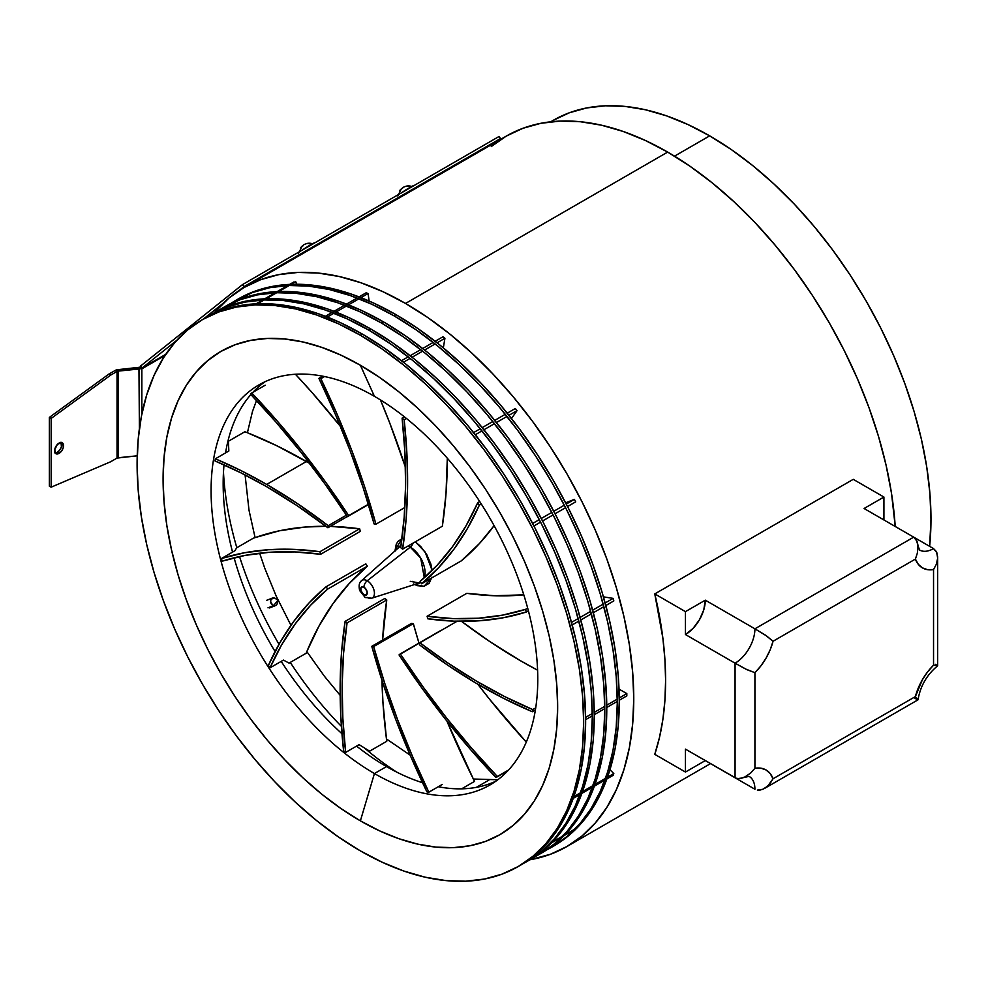 <?xml version="1.0" encoding="UTF-8"?>
<svg xmlns="http://www.w3.org/2000/svg" width="987" height="987" viewBox="0 0 987 987"><rect width="100%" height="100%" fill="white"/><g stroke="black" fill="none" stroke-linecap="round" stroke-linejoin="round"><path stroke-width="1.48" d="M613.137 775.326L606.894 778.928L613.137 775.326L613.815 773.561L607.511 777.201L613.815 773.561L609.966 769.712M604.908 780.075L594.384 786.145L604.908 780.075M592.41 787.293L581.886 793.363L592.41 787.293M579.9 794.51L573.25 798.347L579.9 794.51M573.866 796.62L580.516 792.783L573.866 796.62M582.503 791.636L593.027 785.566L582.503 791.636M595.013 784.418L605.524 778.348L595.013 784.418M574.409 829.623L564.095 835.57L574.409 829.623M562.121 836.717L551.597 842.787L562.121 836.717M552.239 842.133L562.75 836.063M564.737 834.916L575.261 828.846M296.717 284.231L295.742 281.739L289.685 284.392L294.027 281.887M289.265 285.465L278.753 291.535L289.265 285.465M276.767 292.683L266.243 298.765L276.767 292.683M264.269 299.9L257.619 303.749L264.269 299.9M256.052 303.811L262.702 299.974L256.052 303.811M264.676 298.827L275.2 292.757L264.676 298.827M277.187 291.609L287.71 285.539L277.187 291.609M369.126 301.023L368.077 293.521L360.958 297.63L368.077 293.521L366.128 292.794L359.034 296.877L366.128 292.794M358.972 298.777L348.46 304.847L358.972 298.777M346.474 305.995L335.95 312.065L346.474 305.995M333.964 313.212L327.314 317.049L333.964 313.212M325.389 316.309L332.039 312.46L325.389 316.309M334.025 311.324L344.549 305.242L334.025 311.324M346.536 304.095L357.047 298.025L346.536 304.095M442.978 336.764L435.168 341.268L442.978 336.764L444.927 338.282L437.105 342.81L444.927 338.282L443.336 347.856M433.182 342.415L422.658 348.497L433.182 342.415M420.672 349.632L410.16 355.715L420.672 349.632M408.174 356.862L401.524 360.699L408.174 356.862M435.119 343.957L424.607 350.027L435.119 343.957M422.621 351.175L412.097 357.245L422.621 351.175M410.111 358.392L403.473 362.229L410.111 358.392M511.5 418.525L517.04 410.641L508.959 415.305L517.04 410.641L515.313 408.507L507.244 413.171L515.313 408.507M506.973 416.452L496.449 422.522L506.973 416.452M494.462 423.67L483.951 429.74L494.462 423.67M481.964 430.887L475.315 434.724L481.964 430.887M473.6 432.59L480.25 428.753L473.6 432.59M482.236 427.605L492.747 421.535L482.236 427.605M494.734 420.388L505.258 414.306L494.734 420.388M532.647 523.468L539.297 519.631L532.647 523.468M541.283 518.483L551.807 512.413L541.283 518.483M553.793 511.266L564.305 505.196L553.793 511.266M565.637 502.79L574.409 499.36L566.291 504.049L574.409 499.36L575.692 501.852L567.562 506.541M565.588 507.688L555.064 513.758M553.078 514.906L542.566 520.976M540.58 522.123L533.93 525.96M603.439 596.851L613.137 598.381L605.154 602.983L613.137 598.381L613.815 600.923L605.833 605.524L613.815 600.923M603.168 604.13L592.644 610.2L603.168 604.13M590.658 611.348L580.146 617.418L590.658 611.348M578.16 618.565L571.51 622.402L578.16 618.565M603.847 606.672L593.335 612.742L603.847 606.672M591.349 613.889L580.825 619.959L591.349 613.889M578.851 621.107L572.201 624.944L578.851 621.107M372.407 597.875A10.203 5.885 -120 0 0 373.863 589.683A10.203 5.885 -120 0 0 367.226 580.775L410.284 547.143L420.684 558.062L424.324 577.777A20.937 12.091 -120 0 0 410.284 547.143A5.614 3.245 120 0 0 413.121 543.084A5.614 3.245 -60 0 1 410.284 547.143L408.013 546.033A20.937 12.091 -120 0 1 410.284 547.143L367.226 580.775A10.203 5.885 60 0 1 374.048 590.337A10.203 5.885 60 0 1 371.655 598.233A10.203 5.885 60 0 1 367.226 597.419A5.614 3.245 -60 0 1 365.104 597.369A5.614 3.245 -60 0 1 363.944 594.803A5.614 3.245 120 0 0 365.104 597.369L371.655 598.233L419.364 582.984A20.937 12.091 -120 0 0 420.709 582.392L419.364 582.984C420.043 583.823 417.723 583.292 412.406 581.38M398.6 547.008A20.937 12.091 -120 0 1 400.993 545.564L361.538 580.701A10.203 5.885 60 0 1 367.226 580.775A5.614 3.245 120 0 0 363.944 587.179A4.664 2.702 60 0 1 367.25 592.903A4.664 2.702 60 0 1 363.944 594.803L366.288 595.038L367.189 592.114L365.215 588.203L362.118 586.759L360.897 587.771L360.897 590.695L363.944 594.803A4.664 2.702 60 0 1 360.65 589.091A4.664 2.702 60 0 1 363.944 587.179A5.614 3.245 -60 0 1 367.226 580.775A10.203 5.885 -120 0 0 361.032 581.257M394.886 550.376L401.943 538.705L398.008 541.357L396.28 544.096L394.849 551.548M256.521 400.512L252.475 411.48L247.404 432.738L276.816 445.754L309.634 463.397A541.332 312.534 -120 0 0 306.389 461.509L266.7 484.432A541.332 312.534 60 0 1 328.215 525.689L327.894 527.761L297.395 505.875L266.7 486.714L240.791 472.785L215.006 460.941A228.194 131.752 60 0 1 215.388 458.795A228.194 131.752 -120 0 0 215.006 460.941A538.52 310.917 60 0 1 266.7 486.714A538.52 310.917 60 0 1 327.894 527.761L328.215 525.689L346.462 515.152L328.215 525.689L297.556 503.678L266.7 484.432L240.988 470.577L215.388 458.795L228.836 451.022L215.388 458.795A541.332 312.534 60 0 1 266.7 484.432L306.389 461.509A541.332 312.534 -120 0 0 247.404 432.738A541.332 312.534 -120 0 0 244.887 431.738L228.404 441.251L228.836 451.022L228.404 441.251L228.083 444.064M327.894 527.761L347.362 516.522L327.894 527.761M426.89 791.845A541.332 312.534 60 0 1 371.791 646.325L411.48 623.414L413.343 623.673L411.48 623.414L371.791 646.325L373.641 646.584L413.343 623.673A538.52 310.917 -120 0 0 418.969 643.08L413.343 623.673L373.641 646.584L371.791 646.325L382.796 682.794L395.688 719.338L410.419 755.758L426.89 791.845A228.194 131.752 -120 0 0 428.851 792.179A538.52 310.917 60 0 1 373.641 646.584L384.659 683.078L397.588 719.634L412.344 756.067L428.851 792.179L442.312 784.406M497.843 779.755L473.353 779.014L446.975 721.164A538.52 310.917 -120 0 0 473.353 779.014A538.52 310.917 -120 0 0 474.537 781.383L461.657 788.823M343.587 750.786A541.332 312.534 60 0 1 345.105 621.378L384.794 598.467L386.756 599.96L384.794 598.467L345.105 621.378L347.066 622.883L386.756 599.96A538.52 310.917 -120 0 0 382.586 640.094L386.756 599.96L347.066 622.883L345.105 621.378L341.588 651.79L340.17 683.609L340.836 716.661L343.587 750.786A228.194 131.752 -120 0 0 345.647 752.415A538.52 310.917 60 0 1 347.066 622.883L343.562 653.308L342.144 685.151L342.847 718.252L345.647 752.415L359.095 744.642L369.644 751.156L386.756 741.286A538.52 310.917 -120 0 1 386.46 738.967L410.148 755.129M381.957 680.24A538.52 310.917 -120 0 0 386.46 738.967L382.944 702.238L381.957 680.24M268.402 665.374A541.332 312.534 60 0 1 326.129 586.747L309.042 602.946L293.67 621.514L280.098 642.364L268.402 665.374A228.194 131.752 -120 0 0 269.994 667.854L281.653 644.795L295.212 623.907L310.572 605.302L327.672 589.091L326.129 586.747L365.819 563.836L367.361 566.168L365.819 563.836L326.129 586.747L327.672 589.091L367.361 566.168A538.52 310.917 -120 0 0 306.834 651.593A538.52 310.917 -120 0 0 306.167 653.234L289.055 663.104L283.442 660.093L269.994 667.854A538.52 310.917 60 0 1 327.672 589.091L367.361 566.168L349.164 583.576L332.952 603.699L318.813 626.424L306.834 651.593L324.365 676.181L340.17 695.366M360.341 531.364L359.638 528.81L319.948 551.721L320.652 554.275L360.341 531.364L320.652 554.275L319.948 551.721L293.867 549.377L268.674 549.722L244.492 552.769L221.47 558.494A228.194 131.752 -120 0 0 222.174 561.171A538.52 310.917 60 0 1 320.652 554.275L294.558 551.93L269.352 552.301L245.183 555.385L222.174 561.171A228.194 131.752 60 0 1 221.47 558.494L234.931 550.734L236.621 547.834L234.931 550.734L221.47 558.494A541.332 312.534 60 0 1 319.948 551.721L359.638 528.81A541.332 312.534 -120 0 0 330.337 526.355L359.638 528.81L360.341 531.364M245.084 474.944L249.008 510.23L255.09 537.607L279.358 530.809L304.995 527.058L325.944 526.281A541.332 312.534 -120 0 0 255.09 537.607A541.332 312.534 -120 0 0 253.104 538.322L236.621 547.834M368.385 504.246L347.461 516.657L368.472 504.53L347.461 516.657L348.707 515.609L326.142 482.853L302.38 451.38L277.532 421.363L251.759 392.974A228.194 131.752 -120 0 0 250.402 394.023A538.52 310.917 60 0 1 347.461 516.657L324.871 483.889L301.084 452.404L276.212 422.399L250.402 394.023A228.194 131.752 60 0 1 251.759 392.974L265.207 385.201L251.759 392.974A541.332 312.534 60 0 1 348.707 515.609L368.385 504.246M340.466 426.446A541.332 312.534 -120 0 0 295.409 374.246L312.003 392.481L340.466 426.446M404.843 507.515L375.948 524.196L374.098 523.937L375.948 524.196L364.956 487.726L352.051 451.182L337.332 414.774L320.849 378.675A228.194 131.752 -120 0 0 318.887 378.354A538.52 310.917 60 0 1 374.098 523.937L363.08 487.442L350.163 450.886L335.407 414.454L318.887 378.354A228.194 131.752 60 0 1 320.849 378.675L324.563 376.54L320.849 378.675A541.332 312.534 60 0 1 375.948 524.196L404.843 507.515M322.675 376.17L318.887 378.354L322.675 376.17M405.472 467.357A541.332 312.534 -120 0 0 380.451 399.932L389.84 423.275L405.472 467.357M442.336 526.231L402.634 549.142L400.673 547.649L402.634 549.142L406.15 518.743L407.582 486.924L406.915 453.86L404.152 419.734A228.194 131.752 -120 0 0 402.104 418.118A538.52 310.917 60 0 1 400.673 547.649L404.189 517.225L405.595 485.37L404.904 452.28L402.104 418.118A228.194 131.752 60 0 1 404.152 419.734L406.41 418.439L404.152 419.734A541.332 312.534 60 0 1 402.634 549.142L442.336 526.231A541.332 312.534 -120 0 0 447.308 458.215L446.013 493.685L442.336 526.231M404.362 416.81L402.104 418.118L404.362 416.81M461.311 560.85L421.609 583.773L420.08 581.442L421.609 583.773L438.697 567.574L454.069 549.006L467.641 528.156L479.349 505.147A228.194 131.752 -120 0 0 477.757 502.667A538.52 310.917 60 0 1 420.08 581.442L437.167 565.23L452.527 546.625L466.086 525.726L477.757 502.667A228.194 131.752 60 0 1 479.349 505.147L481.311 504.012L479.349 505.147A541.332 312.534 60 0 1 421.609 583.773L461.311 560.85A541.332 312.534 -120 0 0 494.092 525.639L479.497 543.467L461.311 560.85M479.719 501.532L477.757 502.667L479.719 501.532M427.803 618.8L427.1 616.246L466.789 593.335A538.52 310.917 -120 0 0 523.789 594.84L494.635 595.741L466.789 593.335L427.1 616.246L427.803 618.8L453.884 621.156L479.077 620.811L503.247 617.763L526.268 612.026A228.194 131.752 -120 0 0 525.565 609.349A538.52 310.917 60 0 1 427.1 616.246L453.193 618.602L478.387 618.232L502.556 615.135L525.565 609.349A228.194 131.752 60 0 1 526.268 612.026L528.39 610.805L526.268 612.026A541.332 312.534 60 0 1 427.803 618.8M527.675 608.14L525.565 609.349L527.675 608.14M535.386 709.986L532.363 711.738A541.332 312.534 60 0 1 419.537 644.844L419.857 642.759L457.092 621.255L419.857 642.759L419.537 644.844L447.617 665.115L475.894 683.078L504.184 698.648L532.363 711.738A228.194 131.752 -120 0 0 532.733 709.579A538.52 310.917 60 0 1 419.857 642.759L447.95 663.042L476.24 680.993L504.554 696.538L532.733 709.579L535.719 707.864M497.337 776.498A538.52 310.917 60 0 1 400.29 653.863L439.98 630.952A538.52 310.917 -120 0 0 440.079 631.088L399.032 654.912L421.597 687.68L445.371 719.153L470.207 749.158L495.98 777.559A228.194 131.752 -120 0 0 497.337 776.498L471.527 748.121L446.667 718.117L422.868 686.644L400.29 653.863L399.032 654.912A541.332 312.534 60 0 0 495.98 777.559L508.009 770.613L495.98 777.559A228.194 131.752 60 0 0 497.337 776.498L508.552 770.02L497.337 776.498M477.794 684.213A538.52 310.917 -120 0 0 526.281 742.088L489.688 699.388L477.794 684.213M410.284 581.331L419.364 582.984M415.305 541.838L425.126 552.017L432.133 570.424L430.85 564.058L426.791 554.706L420.721 546.514L415.305 541.838M431.751 577.913L424.003 586.303L414.589 584.514M461.497 621.329L489.577 641.427L519.804 660.34L537.582 670.185A538.52 310.917 -120 0 1 461.497 621.329M259.643 553.201L264.713 568.093L276.052 595.79L290.943 625.326M431.924 577.161L429.123 583.329L423.966 586.315L417.217 585.649L413.565 583.959M626.819 695.897L619.281 700.252L626.819 695.897L626.819 693.602L619.256 697.969L626.819 693.602L619.034 689.111M617.294 701.399L606.771 707.469L617.294 701.399M604.784 708.617L594.273 714.687L604.784 708.617M592.286 715.834L585.636 719.671L592.286 715.834M585.624 717.389L592.274 713.552L585.624 717.389M594.248 712.404L604.772 706.334L594.248 712.404M606.758 705.187L617.27 699.117L606.758 705.187M566.92 846.525L581.96 836.038L595.297 822.973L606.82 807.44L616.394 789.588L623.944 769.589L629.385 747.64L632.667 723.952L633.765 698.759L632.667 672.295L629.385 644.807L623.944 616.579L616.394 587.87L606.82 558.963L595.297 530.13L581.96 501.655L566.92 473.809L550.327 446.852L532.326 421.067L513.117 396.675L492.871 373.925L471.786 353.038L450.06 334.211L427.902 317.617L405.534 303.441A322.786 186.358 60 0 0 244.134 287.451A322.786 186.358 60 0 0 214.167 312.867L229.095 297.926L244.134 287.451L260.728 279.666L278.729 274.645L297.938 272.437L318.184 273.066L339.269 276.533L360.995 282.788L383.153 291.794L405.534 303.441L667.668 152.084L690.049 166.272L712.195 182.854L733.921 201.693L755.018 222.581L775.264 245.331L794.473 269.71L812.461 295.508L829.068 322.453L844.107 350.311L857.444 378.786L868.967 407.619L878.541 436.525L886.079 465.235L891.532 493.463L895.221 526.478A322.786 186.358 -120 0 0 667.668 152.084L405.534 303.441A322.786 186.358 60 0 1 616.394 587.87A322.786 186.358 60 0 1 566.92 846.525A322.786 186.358 60 0 1 529.92 859.776L550.327 854.31L566.92 846.525L710.529 763.605M654.776 593.915L853.249 479.337L654.776 593.915L662.882 638.219L664.917 659.624L665.608 680.376L664.917 700.338L662.882 719.4L659.489 737.437L654.776 754.339A322.786 186.358 -120 0 0 654.776 593.915L685.447 611.632L685.447 634.542L693.047 628.411L699.487 619.725L703.793 609.806L705.298 600.17L685.447 611.632L654.776 593.915M709.678 135.861L674.516 156.156L709.678 135.861L731.379 149.605L752.859 165.693L773.919 183.94L794.375 204.198L814.004 226.257L832.633 249.896L850.066 274.904L866.167 301.035L880.749 328.042L893.679 355.653L904.845 383.61L914.135 411.641L921.451 439.474L926.719 466.839L929.914 493.488L930.975 519.15L929.643 546.354A312.953 180.683 -120 0 0 709.678 135.861A312.953 180.683 -120 0 0 553.201 120.352L569.302 112.802L586.734 107.941L605.364 105.794L624.993 106.411L645.449 109.767L666.509 115.837L687.988 124.559L709.678 135.861M883.92 519.964L883.92 497.041L864.069 508.502L883.92 497.041L853.249 479.337L883.92 497.041L883.92 519.964M937.638 665.731L937.638 556.791L936.244 551.412L933.542 548.599L936.823 552.646L937.638 558.247L936.429 564.095L933.542 569.561L927.583 569.659L922.413 567.883L918.28 564.293L915.393 559.086L773.055 641.254L770.181 649.804L766.048 658.156L760.878 665.917L754.919 672.678L754.919 768.281L760.878 768.182L766.048 769.959L770.181 773.549L773.055 778.755L915.393 696.588L922.413 679.685L927.583 671.925L933.542 665.164L933.542 569.561L933.542 665.164A42.108 24.305 120 0 0 915.393 696.588L917.935 699.845M916.405 699.117L914.752 698.179M935.491 664.325L937.243 665.386M937.638 665.818L933.542 665.164L937.514 665.583M917.75 699.808L915.393 696.588L773.055 778.755A42.108 24.305 120 0 0 754.919 768.281L750.712 772.994L745.703 776.633L740.238 778.607L736.253 778.311L685.447 749.133L685.447 772.044L685.447 749.133L735.068 777.781L735.068 663.19L685.447 634.542A28.068 16.199 120 0 0 705.298 600.17L754.919 628.818L913.691 537.15L754.919 628.818L765.32 635.085L773.055 641.254L915.393 559.086L917.367 553.09L918.021 546.934L916.997 541.197L913.691 537.15L916.405 539.963L917.935 545.429L917.367 553.09L915.393 559.086A42.108 24.305 120 0 0 933.542 569.561L936.429 564.095L937.638 558.247M919.502 549.993A28.068 16.199 -60 0 0 933.542 548.599L864.069 508.502L933.542 548.599A28.068 16.199 -60 0 1 919.502 549.993L917.91 545.157M917.75 543.96L917.935 545.429M550.795 121.783L553.201 120.352L550.709 121.796M244.134 287.451L506.282 136.107A322.786 186.358 -120 0 1 667.668 152.084L645.301 140.438L623.142 131.444L601.416 125.189L580.331 121.722L560.085 121.093L540.864 123.301L522.876 128.31L506.282 136.107L491.242 146.582M685.447 772.044L705.298 760.595L685.447 772.044L654.776 754.339L685.447 772.044M754.919 789.242L705.298 760.595L754.919 789.242A28.068 16.199 -60 0 0 749.108 776.387A28.068 16.199 -60 0 1 754.919 789.242M685.447 634.542L685.447 611.632L705.298 600.17L754.919 628.818A28.068 16.199 -60 0 1 735.068 663.19L685.447 634.542M760.052 790.056L757.362 790.081L762.754 789.292L760.052 790.056M765.32 787.959L762.754 789.292L767.676 786.158L773.055 778.755L769.774 783.999L764.654 788.366L917.984 699.832M744.358 777.312L750.712 772.994L754.919 768.281L754.919 672.678L745.703 669.063L735.068 663.19L735.068 777.781L737.523 778.62L743.001 777.879M735.068 663.19L747.023 669.704L754.919 672.678A42.108 24.305 120 0 0 773.055 641.254L766.529 635.912L754.919 628.818A28.068 16.199 -60 0 1 735.068 663.19M360.378 335.235A315.766 182.311 60 0 1 566.661 613.482A315.766 182.311 60 0 1 518.261 866.512A315.766 182.311 60 0 1 360.378 850.88L382.265 862.268L403.93 871.077L425.187 877.196L445.816 880.577L465.63 881.206L484.42 879.047L502.025 874.137L518.261 866.512L532.968 856.26L546.021 843.478L557.285 828.278L566.661 810.821L574.039 791.253L579.369 769.786L582.577 746.616L583.65 721.966L582.577 696.069L579.369 669.186L574.039 641.575L566.661 613.482L557.285 585.205L546.021 557.001L532.968 529.143L518.261 501.902L502.025 475.537L484.42 450.306L465.63 426.446L445.816 404.189L425.187 383.758L403.93 365.338L382.265 349.114L360.378 335.235L338.492 323.835L316.815 315.038L295.557 308.919L274.929 305.526L255.127 304.909L236.325 307.068L218.732 311.978L202.495 319.591L187.777 329.843L174.724 342.637L163.46 357.837L154.095 375.294L146.705 394.849L141.388 416.329L138.168 439.499L137.094 464.149L138.168 490.033L141.388 516.917L146.705 544.54L154.095 572.62L163.46 600.898L174.724 629.114L187.777 656.972L202.495 684.213L218.732 710.578L236.325 735.808L255.127 759.669L274.929 781.914L295.557 802.357L316.815 820.777L338.492 837.001L360.378 850.88A315.766 182.311 60 0 1 154.095 572.62A315.766 182.311 60 0 1 202.495 319.591A315.766 182.311 60 0 1 360.378 335.235L362.365 334.087L360.378 335.235M518.261 866.512L520.235 865.365A315.766 182.311 -120 0 0 568.648 612.347A315.766 182.311 -120 0 0 362.365 334.087A315.766 182.311 -120 0 0 204.482 318.443L220.718 310.831L238.311 305.921L257.113 303.762L276.915 304.378L297.543 307.771L318.801 313.891L340.478 322.7L362.365 334.087L384.251 347.967L405.916 364.191L427.174 382.611L447.802 403.041L467.616 425.298L486.406 449.159L504.012 474.389L520.248 500.754L534.954 527.996L548.007 555.854L559.271 584.057L568.648 612.347L576.026 640.427L581.343 668.039L584.563 694.922L585.636 720.818L584.563 745.469L581.343 768.639L576.026 790.106L568.648 809.673L559.271 827.131L548.007 842.33L534.954 855.112L520.248 865.365M374.431 396.33A230.995 133.368 -120 0 0 211.095 490.638A230.995 133.368 -120 0 0 374.431 773.549L360.378 820.851A279 161.078 60 0 1 163.089 479.151A279 161.078 60 0 1 360.378 365.252L374.431 396.33A230.995 133.368 60 0 1 525.343 599.886A230.995 133.368 60 0 1 489.934 784.986A230.995 133.368 60 0 1 374.431 773.549A230.995 133.368 60 0 1 223.518 569.992A230.995 133.368 60 0 1 258.927 384.893A230.995 133.368 60 0 1 374.431 396.33L360.378 365.252A279 161.078 60 0 1 557.655 706.951A279 161.078 60 0 1 360.378 820.851L374.431 773.549L386.497 766.578L374.431 773.549A230.995 133.368 -120 0 0 537.767 679.241A230.995 133.368 -120 0 0 374.431 396.33M265.121 381.673A230.995 133.368 -120 0 0 252.931 392.295A230.995 133.368 60 0 1 265.121 381.673M250.895 394.541A230.995 133.368 -120 0 0 225.554 452.922A230.995 133.368 60 0 1 250.895 394.541M224.024 464.852A230.995 133.368 -120 0 0 232.55 552.103A230.995 133.368 60 0 1 223.161 483.667A230.995 133.368 60 0 1 224.024 464.852M234.092 557.803A230.995 133.368 -120 0 0 275.077 651.543A230.995 133.368 60 0 1 234.092 557.803M281.209 661.376A230.995 133.368 -120 0 0 341.958 733.711A230.995 133.368 60 0 1 281.209 661.376M356.566 746.098A230.995 133.368 -120 0 0 386.497 766.578L386.497 766.578A230.995 133.368 60 0 1 356.566 746.098M223.481 472.082A260.716 150.517 -120 0 0 236.831 547.723M239.52 556.532A260.716 150.517 -120 0 0 279.013 644.277M290.264 662.413A260.716 150.517 -120 0 0 341.416 726.395M364.425 747.936A260.716 150.517 -120 0 0 396.688 772.093M495.807 781.235A230.995 133.368 60 0 1 438.265 786.75A230.995 133.368 -120 0 0 495.807 781.235M422.559 782.74A230.995 133.368 60 0 1 386.497 766.578A230.995 133.368 -120 0 0 422.559 782.74M360.378 365.252L379.711 377.515L398.859 391.851L417.649 408.124L435.872 426.174L453.378 445.84L469.985 466.925L485.53 489.219L499.878 512.512L512.882 536.583L524.405 561.196L534.362 586.118L542.64 611.113L549.167 635.924L553.867 660.328L556.705 684.077L557.655 706.951L556.705 728.739L553.867 749.207L549.167 768.182L542.64 785.455L534.362 800.889L524.405 814.324L512.882 825.613L499.878 834.669L485.53 841.405L469.985 845.748L453.378 847.648L435.872 847.105L417.649 844.107L398.859 838.703L379.711 830.918L360.378 820.851L341.033 808.6L321.885 794.264L303.108 777.99L284.885 759.928L267.378 740.262L250.772 719.19L235.227 696.896L220.878 673.59L207.875 649.52L196.339 624.907L186.395 599.985L178.116 575.002L171.59 550.191L166.889 525.787L164.039 502.038L163.089 479.151L164.039 457.376L166.889 436.908L171.59 417.933L178.116 400.648L186.395 385.214L196.339 371.791L207.875 360.489L220.878 351.434L235.227 344.71L250.772 340.367L267.378 338.455L284.885 339.01L303.108 341.995L321.885 347.412L341.033 355.184L360.378 365.252M488.861 780.137L476.351 787.355L488.861 780.137M541.382 853.163L556.088 842.91L569.141 830.129L580.418 814.929L589.782 797.471L597.16 777.904L602.489 756.437L605.697 733.267L606.771 708.617L605.697 682.72L602.489 655.837L597.16 628.225L589.782 600.133L580.418 571.855L569.141 543.652L556.088 515.794L541.382 488.553L525.146 462.187L507.54 436.957L488.75 413.097L468.948 390.84L448.308 370.409L427.063 351.989L405.386 335.765L383.499 321.885A315.766 182.311 -120 0 0 225.616 306.241L241.852 298.629L259.445 293.719L278.248 291.56L298.049 292.177L318.678 295.569L339.935 301.689L361.612 310.486L383.499 321.885L381.513 323.033A315.766 182.311 60 0 0 223.63 307.389A315.766 182.311 60 0 0 218.46 310.584L239.866 299.777L257.471 294.866L276.261 292.707L296.063 293.324L316.704 296.717L337.949 302.836L359.626 311.633L381.513 323.033A315.766 182.311 60 0 1 587.796 601.28A315.766 182.311 60 0 1 539.395 854.31A315.766 182.311 60 0 1 534.053 857.197L541.382 853.163A315.766 182.311 -120 0 0 589.782 600.133A315.766 182.311 -120 0 0 383.499 321.885L381.513 323.033L403.399 336.912L425.076 353.136L446.321 371.556L466.962 391.987L486.764 414.244L505.554 438.105L523.159 463.335L539.395 489.7L554.114 516.941L567.167 544.799L578.431 573.003L587.796 601.28L595.173 629.373L600.503 656.984L603.711 683.868L604.797 709.764L603.711 734.414L600.503 757.584L595.173 779.051L587.796 798.606L578.431 816.076L567.167 831.276L554.114 844.058L539.395 854.31M553.88 845.945L568.598 835.693L581.651 822.911L592.916 807.711L602.28 790.242L609.67 770.687L614.987 749.219L618.207 726.05L619.281 701.399L618.207 675.503L614.987 648.619L609.67 621.008L602.28 592.916L592.916 564.638L581.651 536.434L568.598 508.576L553.88 481.335L537.644 454.97L520.05 429.74L501.248 405.879L481.446 383.622L460.818 363.191L439.56 344.771L417.883 328.548L395.997 314.668A315.766 182.311 -120 0 0 238.126 299.024L254.35 291.412L271.956 286.501L290.746 284.342L310.56 284.959L331.188 288.352L352.445 294.471L374.11 303.268L395.997 314.668L394.01 315.815A315.766 182.311 60 0 0 236.14 300.171A315.766 182.311 60 0 0 230.97 303.354L252.376 292.559L269.969 287.649L288.759 285.49L308.573 286.107L329.202 289.487L350.459 295.619L372.136 304.415L394.01 315.815A315.766 182.311 60 0 1 600.293 594.063A315.766 182.311 60 0 1 551.893 847.093A315.766 182.311 60 0 1 546.551 849.98L553.88 845.945A315.766 182.311 -120 0 0 602.28 592.916A315.766 182.311 -120 0 0 395.997 314.668L394.01 315.815L415.897 329.683L437.574 345.919L458.832 364.339L479.46 384.77L499.274 407.026L518.064 430.875L535.657 456.117L551.893 482.483L566.612 509.724L579.665 537.582L590.929 565.785L600.293 594.063L607.684 622.143L613.001 649.767L616.221 676.65L617.294 702.547L616.221 727.197L613.001 750.367L607.684 771.834L600.293 791.389L590.929 808.859L579.665 824.059L566.612 836.84L551.893 847.093M528.872 860.38L543.59 850.128L556.643 837.346L567.907 822.146L577.272 804.689L584.662 785.121L589.979 763.654L593.199 740.484L594.273 715.834L593.199 689.938L589.979 663.054L584.662 635.443L577.272 607.35L567.907 579.073L556.643 550.869L543.59 523.011L528.872 495.77L512.635 469.405L495.042 444.175L476.252 420.314L456.438 398.057L435.81 377.626L414.552 359.206L392.875 342.982L370.989 329.103A315.766 182.311 -120 0 0 213.118 313.459L229.342 305.847L246.947 300.936L265.737 298.777L285.551 299.394L306.18 302.787L327.437 308.906L349.114 317.715L370.989 329.103L369.015 330.25A315.766 182.311 60 0 0 211.132 314.606A315.766 182.311 60 0 0 207.838 316.593L227.368 306.994L244.961 302.084L263.751 299.925L283.565 300.541L304.193 303.934L325.451 310.054L347.128 318.85L369.015 330.25A315.766 182.311 60 0 1 575.298 608.498A315.766 182.311 60 0 1 526.885 861.528A315.766 182.311 60 0 1 523.529 863.391L528.872 860.38A315.766 182.311 -120 0 0 577.272 607.363A315.766 182.311 -120 0 0 370.989 329.103L369.015 330.25L390.889 344.13L412.566 360.354L433.824 378.774L454.452 399.204L474.266 421.461L493.056 445.322L510.661 470.552L526.885 496.917L541.604 524.159L554.657 552.017L565.921 580.22L575.298 608.498L582.675 636.59L587.993 664.202L591.213 691.085L592.286 716.981L591.213 741.632L587.993 764.802L582.675 786.269L575.298 805.836L565.921 823.294L554.657 838.494L541.604 851.275L526.885 861.528M54.803 452.91L57.283 452.354L59.072 453.378A6.317 3.652 -60 0 1 55.914 453.699A6.317 3.652 -60 0 1 54.951 448.629A6.317 3.652 -60 0 1 59.072 443.064A6.317 3.652 -60 0 1 62.23 442.756A6.317 3.652 -60 0 1 63.205 447.814A6.317 3.652 -60 0 1 59.072 453.378L57.283 452.354A6.317 3.652 120 0 0 61.206 442.46M243.9 286.699L242.531 284.577L499.101 136.453L500.471 138.562L243.9 286.699L238.99 290.61L243.9 286.699L500.471 138.562L499.101 136.453L242.531 284.577L243.9 286.699M496.449 141.783L500.471 138.562L496.449 141.783M140.055 367.189A2.073 1.197 180 0 1 138.957 367.522L139.389 368.953L118.132 371.124L117.7 369.681L115.245 370.421A4.59 2.653 180 0 1 117.7 369.681L118.132 371.124L115.245 370.421L117.034 371.445L110.68 375.122L117.034 371.445L117.034 458.079L137.218 455.809L118.132 457.746L118.132 371.124L118.132 457.746A2.073 1.197 0 0 0 117.034 458.079L110.68 461.743L51.139 487.183L51.139 418.439L110.68 375.122L108.891 374.085L115.245 370.421L108.891 374.085L49.35 417.402L49.35 486.159L51.139 487.183L51.139 418.439L49.35 417.402L108.891 374.085L110.68 375.122L51.139 418.439L49.35 417.402L49.35 486.159L51.139 487.183L110.68 461.743L117.034 458.079L117.034 371.445A2.073 1.197 180 0 1 118.132 371.124L139.389 368.953A4.59 2.653 180 0 0 141.844 368.213L141.844 414.022L141.844 368.83L164.989 355.468L141.844 368.83A2.073 1.197 60 0 1 142.19 367.941L165.742 354.345L142.19 367.941L140.82 365.832L242.531 284.577L140.82 365.832A4.59 2.653 60 0 0 140.105 367.213L141.844 368.213L139.389 368.953L139.389 428.605L138.957 367.522L117.7 369.681L140.105 367.213M222.902 303.465L203.285 319.134L222.902 303.465M176.858 340.256L142.19 367.941L176.858 340.256M141.536 366.942L140.586 367.497L141.536 366.942M55.149 452.959A6.317 3.652 120 0 0 57.283 452.354L59.775 450.047L61.416 446.79L60.997 442.188M59.072 453.378L61.552 451.084L63.205 447.814L63.205 443.866L61.552 442.509L57.369 444.446L54.692 449.751L55.914 453.699L59.072 453.378M277.236 601.132A4.071 3.306 -111.4 0 1 275.459 605.611A4.071 3.306 -111.4 0 1 273.547 605.66L277.927 600.269L275.459 598.504A4.071 3.306 68.6 0 0 274.411 597.986A4.071 3.306 -111.4 0 1 276.113 599.084M273.547 605.66A4.071 3.306 68.6 0 0 277.31 603.254L277.927 600.269L273.547 605.66A4.071 3.306 -111.4 0 1 270.598 601.897A4.071 3.306 -111.4 0 1 272.498 598.023A4.071 3.306 -111.4 0 1 274.411 597.986C269.747 599.183 269.463 601.737 273.547 605.66L267.983 607.832M412.233 186.617L406.126 186.198A10.672 10.598 98.4 0 1 411.715 186.444A10.672 10.598 -81.6 0 0 406.163 186.198A10.326 1.098 91.9 0 0 406.126 186.198A10.326 1.098 91.9 0 0 406.089 186.21L403.35 187.259L399.883 190.269M401.795 188.455L402.499 188.443M413.911 185.642L413.886 185.593A10.524 0.753 147.1 0 0 403.93 191.145L403.93 191.145A10.524 0.753 147.1 0 0 401.228 192.958M397.823 195.944L401.413 188.603M413.824 185.568L400.648 193.353M306.932 243.481A10.672 10.598 98.4 0 1 312.472 243.74A10.672 10.598 -81.6 0 0 306.932 243.481A10.326 1.098 91.9 0 0 306.895 243.493A10.326 1.098 91.9 0 0 306.858 243.505L304.107 244.554L300.653 247.564M302.565 245.751L303.268 245.738M314.668 242.925L314.643 242.888A10.524 0.753 147.1 0 0 304.687 248.44L304.687 248.44A10.524 0.753 147.1 0 0 301.985 250.254M314.582 242.851L301.417 250.649M365.116 597.369L359.675 590.571C358.565 585.723 359.182 582.429 361.538 580.701M918.021 699.783C920.365 686.051 926.904 674.726 937.625 665.83M744.124 777.423L749.108 776.387M202.495 319.591L204.482 318.443M223.63 307.389L225.616 306.241M236.14 300.171L238.126 299.024M211.132 314.606L213.118 313.459M269.537 607.93L275.459 605.611M266.564 600.355L272.498 598.023M306.895 243.493L313.002 243.912M302.343 245.751L298.58 253.24"/></g></svg>
